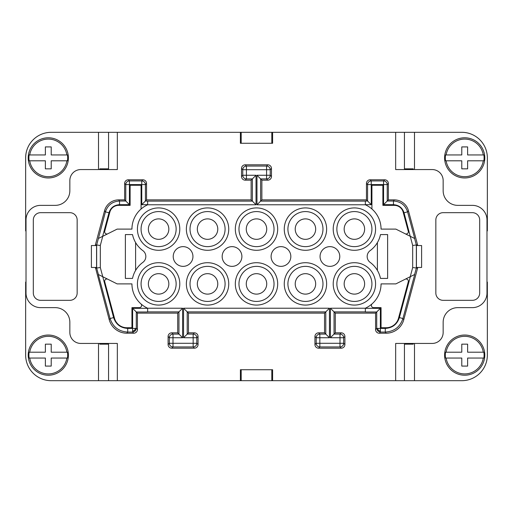 <?xml version="1.0" encoding="UTF-8"?>
<svg xmlns="http://www.w3.org/2000/svg" width="513" height="513" viewBox="0 0 513 513"><rect width="100%" height="100%" fill="white"/><g stroke="black" fill="none" stroke-linecap="round" stroke-linejoin="round"><path stroke-width="0.77" d="M324.543 332.841L318.592 332.841A3.655 3.655 -135 0 0 314.944 336.496L314.944 344.531A3.655 3.655 135 0 0 318.592 348.186L341.241 348.186A3.655 3.655 -135 0 0 344.896 344.531L344.896 336.496A3.655 3.655 135 0 0 341.241 332.841L335.29 332.841L330.398 337.74L339.997 337.74L339.997 343.287L319.836 343.287L319.836 337.74L316.188 337.74A3.655 3.655 -45 0 1 319.836 334.085L319.836 337.74L329.442 337.74L329.442 308.223L324.543 313.116L188.457 313.116L187.213 311.872L325.787 311.872L325.787 334.085L324.543 332.841L324.543 313.116M377.786 331L380.37 332.065L380.37 328.416L385.276 328.416C392.419 327.98 397.126 324.37 399.39 317.585L410.355 276.648L395.863 283.894L381.056 283.894A26.663 26.663 0 0 1 365.352 308.204L365.352 311.981L376.715 311.981L376.715 328.416L377.786 331L378.267 330.5L377.805 328.416L376.715 328.416L375.58 329.551L375.58 313.116L380.37 308.326L365.352 308.326M177.71 332.841L182.602 337.74L182.602 308.223L177.71 313.116L177.71 332.841L171.759 332.841A3.655 3.655 -135 0 0 168.104 336.496L168.104 344.531A3.655 3.655 135 0 0 171.759 348.186L194.408 348.186A3.655 3.655 -135 0 0 198.056 344.531L198.056 336.496A3.655 3.655 135 0 0 194.408 332.841L188.457 332.841L183.558 337.74L193.164 337.74L193.164 343.287L173.003 343.287L173.003 337.74L169.348 337.74L169.348 343.287L173.003 343.287L173.003 346.942L193.164 346.942L193.164 343.287L196.812 343.287L198.056 344.531M274.032 283.894A17.532 17.532 0 0 0 256.5 266.362A17.532 17.532 0 0 0 238.968 283.894A17.532 17.532 0 0 0 256.5 301.426A17.532 17.532 0 0 0 274.032 283.894M266.728 283.894A10.228 10.228 0 0 0 256.5 273.666A10.228 10.228 0 0 0 246.272 283.894A10.228 10.228 0 0 0 256.5 294.122A10.228 10.228 0 0 0 266.728 283.894M271.813 380.691L271.813 369.732L241.187 369.732L241.187 380.691L240.398 380.691L240.398 369.732L272.602 369.732L272.602 380.691L241.187 380.691M370.162 250.607A7.304 7.304 0 0 0 370.162 262.393A26.663 26.663 0 0 1 380.486 278.418L387.629 278.418L387.629 234.582L380.486 234.582A26.663 26.663 0 0 1 370.162 250.607M377.401 270.422L377.401 242.578M108.564 169.566L108.564 132.309L240.398 132.309L240.398 143.268L272.602 143.268L272.602 132.309L395.67 132.309L395.67 169.566L432.196 169.566A10.959 10.959 0 0 1 443.155 180.525L443.155 190.753A14.608 14.608 0 0 0 457.763 205.36L472.377 205.36A14.608 14.608 0 0 1 486.984 219.974L486.984 293.026A14.608 14.608 0 0 1 472.377 307.64L457.763 307.64A14.608 14.608 0 0 0 443.155 322.247L443.155 332.475A10.959 10.959 0 0 1 432.196 343.434L395.67 343.434L395.67 380.691L404.436 380.691L404.436 343.434M128.288 179.794L142.903 179.794L141.761 180.935L129.43 180.935L128.288 179.794A3.655 3.655 -135 0 0 124.64 183.449L124.64 199.884L125.775 201.019L119.542 201.019C112.411 201.449 107.704 205.059 105.428 211.85L108.955 212.792C110.661 207.701 114.194 204.995 119.542 204.674L119.542 201.019L118.663 199.884A14.614 14.608 52.5 0 0 104.556 210.715L105.428 211.85L98.406 238.468L96.656 244.99L95.412 244.823L104.556 210.715M251.126 180.159L256.025 175.26L242.771 175.26A3.655 3.655 45 0 0 246.42 178.915L246.42 169.713L266.58 169.713L266.58 175.26L256.975 175.26L261.874 180.159L267.824 180.159A3.655 3.655 -135 0 0 271.473 176.504L271.473 168.469A3.655 3.655 135 0 0 267.824 164.82L245.176 164.82A3.655 3.655 -135 0 0 241.527 168.469L241.527 176.504A3.655 3.655 135 0 0 245.176 180.159L251.126 180.159L251.126 199.884L252.37 201.128L147.648 201.128L147.648 204.796A26.663 26.663 0 0 0 131.944 229.106L117.137 229.106L102.645 236.352L108.955 212.792M95.412 267.459L109.211 319.67L110.083 318.535L98.278 274.468L102.767 276.712L113.61 317.585C115.88 324.376 120.587 327.987 127.724 328.416L132.63 328.416L132.63 308.326L137.42 313.116L177.71 313.116M135.214 331L134.733 330.5L132.63 330.981L132.63 332.065L135.214 331L136.285 328.416L136.285 311.981L147.648 311.981L147.648 308.223A26.663 26.663 0 0 1 131.944 283.894L117.137 283.894L102.767 276.712L100.311 267.529L96.656 268.01L98.406 274.532M241.187 132.309L271.813 132.309L271.813 143.268L241.187 143.268L241.187 132.309L240.398 132.309M443.155 212.671L472.377 212.671A7.304 7.304 0 0 1 479.681 219.974L479.681 293.026A7.304 7.304 0 0 1 472.377 300.329L443.155 300.329A7.304 7.304 0 0 1 435.845 293.026L435.845 219.974A7.304 7.304 0 0 1 443.155 212.671M98.509 343.434L98.509 380.691L117.33 380.691L117.33 343.434L80.804 343.434A10.959 10.959 0 0 1 69.845 332.475L69.845 322.247A14.608 14.608 0 0 0 55.237 307.64L40.623 307.64A14.608 14.608 0 0 1 26.016 293.026L26.016 219.974A14.608 14.608 0 0 1 40.623 205.36L55.237 205.36A14.608 14.608 0 0 0 69.845 190.753L69.845 180.525A10.959 10.959 0 0 1 80.804 169.566L117.33 169.566L117.33 132.309M385.276 328.416L385.276 332.065C394.208 331.526 400.089 327.012 402.917 318.535L414.722 274.468L410.233 276.712L412.689 267.529L412.689 245.471L417.588 244.823L408.444 210.715L407.572 211.85C405.315 205.072 400.615 201.462 393.458 201.019L393.458 204.674C398.825 205.008 402.352 207.714 404.045 212.792L407.572 211.85L414.722 238.532L410.233 236.288L404.045 212.792M95.412 245.541L95.412 244.823M96.579 245.541L96.579 267.459L91.397 267.459L91.397 245.541L96.579 245.541M95.412 268.177L96.656 268.01L96.656 244.99L100.311 245.471L100.311 267.529M395.67 132.309L404.436 132.309L404.436 169.566M366.449 199.884L367.584 201.019L367.584 184.584L366.449 183.449L366.449 199.884L261.874 199.884L260.63 201.128L260.63 178.915L266.58 178.915A3.655 3.655 -45 0 0 270.229 175.26L266.58 175.26L266.58 178.915L267.824 180.159M379.229 333.206L380.37 332.065L385.276 332.065L386.148 333.206L379.229 333.206A3.655 3.655 135 0 1 375.58 329.551M405.174 279.239A2.193 2.193 0 0 1 408.271 281.765L398.498 318.252A12.787 12.787 0 0 1 386.148 327.73L381.056 327.73L381.056 307.64L373.579 307.64A2.193 2.193 0 0 1 372.124 303.811M339.779 256.5A9.862 9.862 0 0 0 329.917 246.638A9.862 9.862 0 0 0 320.054 256.5A9.862 9.862 0 0 0 329.917 266.362A9.862 9.862 0 0 0 339.779 256.5M135.599 242.578L135.599 270.422M124.64 183.449L125.775 184.584L125.775 201.019L129.43 204.674L129.43 184.584L125.775 184.584A3.655 3.655 -45 0 1 129.43 180.935L129.43 184.584L141.761 184.584L141.761 204.674L146.551 199.884L146.551 183.449L145.416 184.584L145.416 201.019L147.648 201.128M140.876 303.811A2.193 2.193 0 0 1 139.421 307.64L131.944 307.64L131.944 327.73L126.852 327.73A12.787 12.787 0 0 1 114.502 318.252L104.729 281.765A2.193 2.193 0 0 1 107.826 279.239M186.366 283.894A21.187 21.187 0 0 0 207.553 305.081A21.187 21.187 0 0 0 228.74 283.894A21.187 21.187 0 0 0 207.553 262.707A21.187 21.187 0 0 0 186.366 283.894M287.915 283.894A17.532 17.532 0 0 0 305.447 301.426A17.532 17.532 0 0 0 322.978 283.894A17.532 17.532 0 0 0 305.447 266.362A17.532 17.532 0 0 0 287.915 283.894M295.219 283.894A10.228 10.228 0 0 0 305.447 294.122A10.228 10.228 0 0 0 315.675 283.894A10.228 10.228 0 0 0 305.447 273.666A10.228 10.228 0 0 0 295.219 283.894M183.558 337.74L183.558 308.223L187.213 311.872L187.213 334.085L193.164 334.085L193.164 337.74L196.812 337.74L196.812 343.287A3.655 3.655 135 0 1 193.164 346.942L194.408 348.186M375.58 313.116L335.29 313.116L334.046 311.872L334.046 334.085L339.997 334.085L341.241 332.841M335.29 313.116L335.29 332.841M132.514 234.582A26.663 26.663 0 0 0 142.838 250.607A7.304 7.304 0 0 1 142.838 262.393A26.663 26.663 0 0 0 132.514 278.418L125.371 278.418L125.371 234.582L132.514 234.582M371.925 209.015L371.925 185.27L382.884 185.27L382.884 205.36L394.337 205.36A9.131 9.131 0 0 1 403.154 212.132L408.271 231.235A2.193 2.193 0 0 1 405.174 233.761M190.022 283.894A17.532 17.532 0 0 0 207.553 301.426A17.532 17.532 0 0 0 225.085 283.894A17.532 17.532 0 0 0 207.553 266.362A17.532 17.532 0 0 0 190.022 283.894M197.325 283.894A10.228 10.228 0 0 0 207.553 294.122A10.228 10.228 0 0 0 217.781 283.894A10.228 10.228 0 0 0 207.553 273.666A10.228 10.228 0 0 0 197.325 283.894M108.564 380.691L108.564 343.434M371.925 229.106A17.532 17.532 0 0 0 354.393 211.574A17.532 17.532 0 0 0 336.861 229.106A17.532 17.532 0 0 0 354.393 246.638A17.532 17.532 0 0 0 371.925 229.106M412.689 267.529L417.588 268.177L403.789 319.67A18.263 18.263 52.5 0 1 386.148 333.206M109.211 319.67A18.263 18.263 127.5 0 0 126.852 333.206L133.771 333.206A3.655 3.655 -135 0 0 137.42 329.551L137.42 313.116M274.032 229.106A17.532 17.532 0 0 0 256.5 211.574A17.532 17.532 0 0 0 238.968 229.106A17.532 17.532 0 0 0 256.5 246.638A17.532 17.532 0 0 0 274.032 229.106M266.728 229.106A10.228 10.228 0 0 0 256.5 218.878A10.228 10.228 0 0 0 246.272 229.106A10.228 10.228 0 0 0 256.5 239.334A10.228 10.228 0 0 0 266.728 229.106M277.687 229.106A21.187 21.187 0 0 0 256.5 207.919A21.187 21.187 0 0 0 235.313 229.106A21.187 21.187 0 0 0 256.5 250.293A21.187 21.187 0 0 0 277.687 229.106M124.64 199.884L118.663 199.884M77.155 293.026A7.304 7.304 0 0 1 69.845 300.329L40.623 300.329A7.304 7.304 0 0 1 33.319 293.026L33.319 219.974A7.304 7.304 0 0 1 40.623 212.671L69.845 212.671A7.304 7.304 0 0 1 77.155 219.974L77.155 293.026M365.352 204.674L371.239 204.674L367.584 201.019L365.352 201.019L365.352 204.777A26.663 26.663 0 0 1 381.056 229.106L395.863 229.106L410.233 236.288L412.689 245.471M192.946 256.5A9.862 9.862 0 0 0 183.083 246.638A9.862 9.862 0 0 0 173.221 256.5A9.862 9.862 0 0 0 183.083 266.362A9.862 9.862 0 0 0 192.946 256.5M315.675 229.106A10.228 10.228 0 0 0 305.447 218.878A10.228 10.228 0 0 0 295.219 229.106A10.228 10.228 0 0 0 305.447 239.334A10.228 10.228 0 0 0 315.675 229.106M137.42 329.551L136.285 328.416L132.63 328.416L132.63 330.981M134.733 330.5L135.195 328.416M107.826 233.761A2.193 2.193 0 0 1 104.729 231.235L109.846 212.132A9.131 9.131 0 0 1 118.663 205.36L130.116 205.36L130.116 185.27L141.075 185.27L141.075 209.015M225.085 229.106A17.532 17.532 0 0 0 207.553 211.574A17.532 17.532 0 0 0 190.022 229.106A17.532 17.532 0 0 0 207.553 246.638A17.532 17.532 0 0 0 225.085 229.106M383.57 204.674L387.225 201.019L393.458 201.019L394.337 199.884L388.36 199.884L387.225 201.019L387.225 184.584L383.57 184.584L383.57 204.674L393.458 204.674M113.61 317.585L110.083 318.535C112.918 327.018 118.798 331.526 127.724 332.065L127.724 328.416M179.794 229.106A21.187 21.187 0 0 0 158.607 207.919A21.187 21.187 0 0 0 137.42 229.106A21.187 21.187 0 0 0 158.607 250.293A21.187 21.187 0 0 0 179.794 229.106M137.42 283.894A21.187 21.187 0 0 0 158.607 305.081A21.187 21.187 0 0 0 179.794 283.894A21.187 21.187 0 0 0 158.607 262.707A21.187 21.187 0 0 0 137.42 283.894M100.311 245.471L102.767 236.288L98.406 238.468M333.206 283.894A21.187 21.187 0 0 0 354.393 305.081A21.187 21.187 0 0 0 375.58 283.894A21.187 21.187 0 0 0 354.393 262.707A21.187 21.187 0 0 0 333.206 283.894M235.313 283.894A21.187 21.187 0 0 0 256.5 305.081A21.187 21.187 0 0 0 277.687 283.894A21.187 21.187 0 0 0 256.5 262.707A21.187 21.187 0 0 0 235.313 283.894M326.634 229.106A21.187 21.187 0 0 0 305.447 207.919A21.187 21.187 0 0 0 284.26 229.106A21.187 21.187 0 0 0 305.447 250.293A21.187 21.187 0 0 0 326.634 229.106M241.892 256.5A9.862 9.862 0 0 0 232.03 246.638A9.862 9.862 0 0 0 222.167 256.5A9.862 9.862 0 0 0 232.03 266.362A9.862 9.862 0 0 0 241.892 256.5M228.74 229.106A21.187 21.187 0 0 0 207.553 207.919A21.187 21.187 0 0 0 186.366 229.106A21.187 21.187 0 0 0 207.553 250.293A21.187 21.187 0 0 0 228.74 229.106M375.58 229.106A21.187 21.187 0 0 0 354.393 207.919A21.187 21.187 0 0 0 333.206 229.106A21.187 21.187 0 0 0 354.393 250.293A21.187 21.187 0 0 0 375.58 229.106M290.833 256.5A9.862 9.862 0 0 0 280.97 246.638A9.862 9.862 0 0 0 271.108 256.5A9.862 9.862 0 0 0 280.97 266.362A9.862 9.862 0 0 0 290.833 256.5M284.26 283.894A21.187 21.187 0 0 0 305.447 305.081A21.187 21.187 0 0 0 326.634 283.894A21.187 21.187 0 0 0 305.447 262.707A21.187 21.187 0 0 0 284.26 283.894M261.874 199.884L261.874 180.159M318.592 332.841L319.836 334.085L325.787 334.085L329.442 337.74M146.551 199.884L251.126 199.884M336.861 283.894A17.532 17.532 0 0 0 354.393 301.426A17.532 17.532 0 0 0 371.925 283.894A17.532 17.532 0 0 0 354.393 266.362A17.532 17.532 0 0 0 336.861 283.894M217.781 229.106A10.228 10.228 0 0 0 207.553 218.878A10.228 10.228 0 0 0 197.325 229.106A10.228 10.228 0 0 0 207.553 239.334A10.228 10.228 0 0 0 217.781 229.106M256.025 175.26L256.025 204.777L252.37 201.128L252.37 178.915L246.42 178.915L245.176 180.159M370.097 179.794L371.239 180.935L383.57 180.935A3.655 3.655 45 0 1 387.225 184.584L388.36 183.449A3.655 3.655 135 0 0 384.712 179.794L370.097 179.794A3.655 3.655 -135 0 0 366.449 183.449M417.588 267.459L417.588 268.177M421.603 267.459L416.421 267.459L416.421 245.541L421.603 245.541L421.603 267.459L421.603 245.541M417.588 244.823L417.588 245.541M365.352 204.777L256.975 204.777L260.63 201.128L365.352 201.128M148.379 283.894A10.228 10.228 0 0 0 158.607 294.122A10.228 10.228 0 0 0 168.835 283.894A10.228 10.228 0 0 0 158.607 273.666A10.228 10.228 0 0 0 148.379 283.894M344.165 283.894A10.228 10.228 0 0 0 354.393 294.122A10.228 10.228 0 0 0 364.621 283.894A10.228 10.228 0 0 0 354.393 273.666A10.228 10.228 0 0 0 344.165 283.894M176.139 229.106A17.532 17.532 0 0 0 158.607 211.574A17.532 17.532 0 0 0 141.075 229.106A17.532 17.532 0 0 0 158.607 246.638A17.532 17.532 0 0 0 176.139 229.106M364.621 229.106A10.228 10.228 0 0 0 354.393 218.878A10.228 10.228 0 0 0 344.165 229.106A10.228 10.228 0 0 0 354.393 239.334A10.228 10.228 0 0 0 364.621 229.106M388.36 183.449L388.36 199.884M322.978 229.106A17.532 17.532 0 0 0 305.447 211.574A17.532 17.532 0 0 0 287.915 229.106A17.532 17.532 0 0 0 305.447 246.638A17.532 17.532 0 0 0 322.978 229.106M168.835 229.106A10.228 10.228 0 0 0 158.607 218.878A10.228 10.228 0 0 0 148.379 229.106A10.228 10.228 0 0 0 158.607 239.334A10.228 10.228 0 0 0 168.835 229.106M176.139 283.894A17.532 17.532 0 0 0 158.607 266.362A17.532 17.532 0 0 0 141.075 283.894A17.532 17.532 0 0 0 158.607 301.426A17.532 17.532 0 0 0 176.139 283.894M188.457 332.841L188.457 313.116M378.267 330.5L380.37 330.981M146.551 183.449A3.655 3.655 135 0 0 142.903 179.794M408.444 210.715A14.614 14.608 127.5 0 0 394.337 199.884M117.33 380.691L240.398 380.691M272.602 380.691L395.67 380.691M26.016 230.933L25.65 230.933L25.65 157.876A25.567 25.567 0 0 1 51.217 132.309L98.509 132.309L98.509 169.566M365.352 308.223L330.398 308.223L334.046 311.872L365.352 311.872M272.602 132.309L271.813 132.309M486.984 282.067L487.35 282.067L487.35 355.124A25.567 25.567 0 0 1 461.783 380.691L404.436 380.691M414.491 343.434L414.491 380.691M28.209 157.876A20.09 20.09 0 0 0 48.299 177.966A20.09 20.09 0 0 0 68.389 157.876A20.09 20.09 0 0 0 48.299 137.785A20.09 20.09 0 0 0 28.209 157.876M29.716 160.8L29.132 160.8A19.385 19.385 0 0 1 29.132 154.958L29.716 154.958A18.814 18.814 0 0 1 66.882 154.958L67.46 154.958A19.385 19.385 0 0 1 67.46 160.8L66.882 160.8A18.814 18.814 0 0 1 29.716 160.8L45.375 160.8L45.375 168.835L51.217 168.835L51.217 160.8L66.882 160.8M29.716 154.958L45.375 154.958L45.375 146.917L51.217 146.917L51.217 154.958L66.882 154.958M99.766 169.566L99.766 168.835L108.564 168.835M108.564 132.309L98.509 132.309M98.509 380.691L51.217 380.691A25.567 25.567 0 0 1 25.65 355.124L25.65 282.067L26.016 282.067M99.766 343.434L99.766 344.165L108.564 344.165M68.389 355.124A20.09 20.09 0 0 0 48.299 335.034A20.09 20.09 0 0 0 28.209 355.124A20.09 20.09 0 0 0 48.299 375.215A20.09 20.09 0 0 0 68.389 355.124M29.716 358.042L29.132 358.042A19.385 19.385 0 0 1 29.132 352.2L29.716 352.2A18.814 18.814 0 0 1 66.882 352.2L67.46 352.2A19.385 19.385 0 0 1 67.46 358.042L66.882 358.042A18.814 18.814 0 0 1 29.716 358.042L45.375 358.042L45.375 366.083L51.217 366.083L51.217 358.042L66.882 358.042M29.716 352.2L45.375 352.2L45.375 344.165L51.217 344.165L51.217 352.2L66.882 352.2M404.436 168.835L413.234 168.835L413.234 169.566M414.491 169.566L414.491 132.309L461.783 132.309A25.567 25.567 0 0 1 487.35 157.876L487.35 230.933L486.984 230.933M404.436 132.309L414.491 132.309M444.611 157.876A20.09 20.09 0 0 0 464.701 177.966A20.09 20.09 0 0 0 484.791 157.876A20.09 20.09 0 0 0 464.701 137.785A20.09 20.09 0 0 0 444.611 157.876M483.284 154.958L483.868 154.958A19.385 19.385 0 0 1 483.868 160.8L483.284 160.8A18.814 18.814 0 0 1 446.118 160.8L445.54 160.8A19.385 19.385 0 0 1 445.54 154.958L446.118 154.958A18.814 18.814 0 0 1 483.284 154.958L467.625 154.958L467.625 146.917L461.783 146.917L461.783 154.958L446.118 154.958M483.284 160.8L467.625 160.8L467.625 168.835L461.783 168.835L461.783 160.8L446.118 160.8M444.611 355.124A20.09 20.09 0 0 0 464.701 375.215A20.09 20.09 0 0 0 484.791 355.124A20.09 20.09 0 0 0 464.701 335.034A20.09 20.09 0 0 0 444.611 355.124M483.284 352.2L483.868 352.2A19.385 19.385 0 0 1 483.868 358.042L483.284 358.042A18.814 18.814 0 0 1 446.118 358.042L445.54 358.042A19.385 19.385 0 0 1 445.54 352.2L446.118 352.2A18.814 18.814 0 0 1 483.284 352.2L467.625 352.2L467.625 344.165L461.783 344.165L461.783 352.2L446.118 352.2M483.284 358.042L467.625 358.042L467.625 366.083L461.783 366.083L461.783 358.042L446.118 358.042M413.234 343.434L413.234 344.165L404.436 344.165M341.241 348.186L339.997 346.942L319.836 346.942L319.836 343.287L316.188 343.287L316.188 337.74L314.944 336.496M318.592 348.186L319.836 346.942A3.655 3.655 45 0 1 316.188 343.287L314.944 344.531M171.759 332.841L173.003 334.085L178.954 334.085L178.954 311.872L147.648 311.872M371.239 204.674L371.239 184.584L367.584 184.584A3.655 3.655 135 0 1 371.239 180.935L371.239 184.584L383.57 184.584L383.57 180.935L384.712 179.794M344.896 344.531L343.652 343.287L339.997 343.287L339.997 346.942A3.655 3.655 -45 0 0 343.652 343.287L343.652 337.74L339.997 337.74L339.997 334.085A3.655 3.655 45 0 1 343.652 337.74L344.896 336.496M168.104 336.496L169.348 337.74A3.655 3.655 135 0 1 173.003 334.085L173.003 337.74L182.602 337.74M183.558 308.223L329.442 308.223M414.594 274.532L416.344 268.01L416.344 244.99L414.594 238.468M399.39 317.585L402.917 318.535L403.789 319.67M171.759 348.186L173.003 346.942A3.655 3.655 45 0 1 169.348 343.287L168.104 344.531M141.761 184.584L141.761 180.935A3.655 3.655 -135 0 1 145.416 184.584L141.761 184.584M129.43 204.674L119.542 204.674M241.527 176.504L242.771 175.26L242.771 169.713L241.527 168.469M377.805 328.416L380.37 328.416L380.37 308.326M147.648 308.326L132.63 308.326M194.408 332.841L193.164 334.085A3.655 3.655 -135 0 1 196.812 337.74L198.056 336.496M126.852 333.206L127.724 332.065L132.63 332.065L133.771 333.206M256.975 204.777L256.975 175.26M256.025 204.777L147.648 204.777M147.648 308.223L182.602 308.223M330.398 308.223L330.398 337.74M245.176 164.82L246.42 166.065L246.42 169.713L242.771 169.713A3.655 3.655 -45 0 1 246.42 166.065L266.58 166.065A3.655 3.655 45 0 1 270.229 169.713L271.473 168.469M141.761 204.674L147.648 204.674M271.473 176.504L270.229 175.26L270.229 169.713L266.58 169.713L266.58 166.065L267.824 164.82"/></g></svg>
